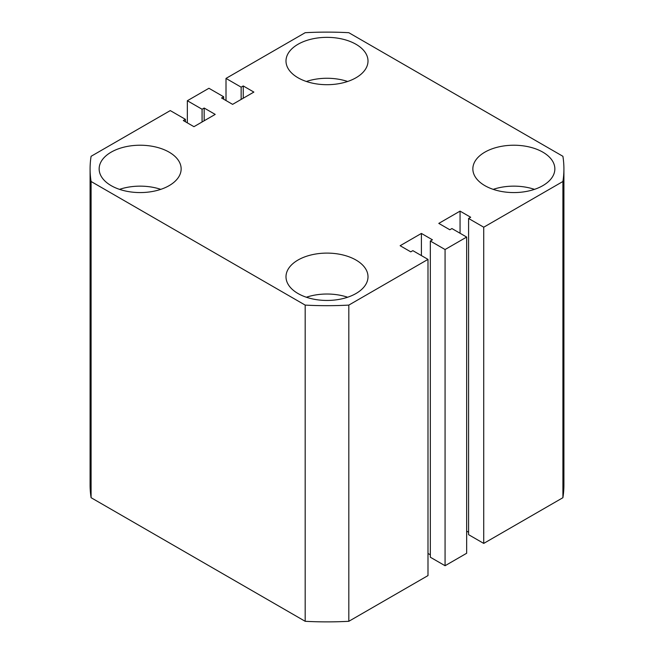 <?xml version="1.0" encoding="UTF-8"?>
<svg xmlns="http://www.w3.org/2000/svg" width="654" height="654" viewBox="0 0 654 654"><rect width="100%" height="100%" fill="white"/><g stroke="black" fill="none" stroke-linecap="round" stroke-linejoin="round"><path stroke-width="0.98" d="M355.997 44.284A41.006 23.675 0 0 0 311.312 39.15A41.006 23.675 0 0 0 285.994 61.018A41.006 23.675 0 0 0 298.003 77.761A41.006 23.675 0 0 0 342.688 82.895A41.006 23.675 0 0 0 368.006 61.018A41.006 23.675 0 0 0 355.997 44.284M347.626 81.48A41.006 23.675 0 0 0 306.374 81.48M542.845 152.161A41.006 23.675 0 0 0 498.16 147.027A41.006 23.675 0 0 0 472.85 168.904A41.006 23.675 0 0 0 484.859 185.638A41.006 23.675 0 0 0 529.544 190.772A41.006 23.675 0 0 0 554.854 168.904A41.006 23.675 0 0 0 542.845 152.161M534.481 189.358A41.006 23.675 0 0 0 493.222 189.358M355.997 260.039A41.006 23.675 0 0 0 311.312 254.905A41.006 23.675 0 0 0 285.994 276.781A41.006 23.675 0 0 0 298.003 293.515A41.006 23.675 0 0 0 342.688 298.649A41.006 23.675 0 0 0 368.006 276.781A41.006 23.675 0 0 0 355.997 260.039M347.626 297.235A41.006 23.675 0 0 0 306.374 297.235M169.141 152.161A41.006 23.675 0 0 0 124.456 147.027A41.006 23.675 0 0 0 99.146 168.904A41.006 23.675 0 0 0 111.155 185.638A41.006 23.675 0 0 0 155.84 190.772A41.006 23.675 0 0 0 181.15 168.904A41.006 23.675 0 0 0 169.141 152.161M160.778 189.358A41.006 23.675 0 0 0 119.518 189.358M187.346 100.732L202.078 109.243L204.171 108.033L215.207 114.401L193.944 126.68L183.316 120.54L185.409 119.33L170.269 110.591L91.094 156.298A236.912 136.784 0 0 0 90.088 168.904A236.912 136.784 0 0 0 91.094 181.501L305.181 305.099A236.912 136.784 0 0 0 348.819 305.099L427.994 259.385L412.854 250.646L410.761 251.855L400.134 245.716L421.397 233.437L432.433 239.814L430.332 241.024L445.072 249.534L466.654 237.067L451.922 228.557L449.829 229.767L438.793 223.398L460.056 211.119L470.684 217.259L468.591 218.469L483.731 227.208L562.906 181.501A236.912 136.784 0 0 0 563.911 168.904A236.912 136.784 0 0 0 562.906 156.298L348.819 32.7A236.912 136.784 0 0 0 305.181 32.7L226.006 78.415L241.146 87.154L243.239 85.944L253.866 92.083L232.603 104.362L221.567 97.986L223.668 96.776L208.928 88.274L187.346 100.732L187.346 122.862M226.006 78.415L226.006 100.544M445.072 249.534L445.072 565.726L466.654 553.268L466.654 237.067M483.731 227.208L483.731 543.409L562.906 497.702A236.912 136.784 0 0 0 563.911 485.096L563.911 168.904M562.906 181.501L562.906 497.702M468.591 218.469L468.591 534.67L483.731 543.409M466.654 531.138L468.591 532.25M430.332 241.024L430.332 557.224L445.072 565.726M427.994 553.456L430.332 554.805M90.088 168.904L90.088 485.096A236.912 136.784 0 0 0 91.094 497.702L305.181 621.3A236.912 136.784 0 0 0 348.819 621.3L427.994 575.585L427.994 259.385M91.094 181.501L91.094 497.702M305.181 305.099L305.181 621.3M348.819 305.099L348.819 621.3M421.397 233.437L421.397 255.575M460.056 211.119L460.056 233.257M241.146 87.154L241.146 99.433M223.668 96.776L223.668 99.195M243.239 85.944L243.239 98.223M204.171 108.033L204.171 120.777M202.078 109.243L202.078 121.979M185.409 119.33L185.409 121.75"/></g></svg>
